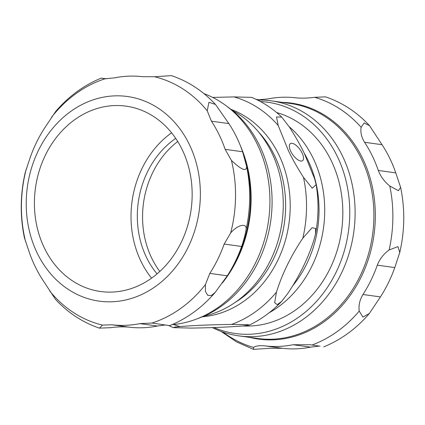 <?xml version="1.0" encoding="UTF-8"?>
<svg xmlns="http://www.w3.org/2000/svg" width="425" height="425" viewBox="0 0 425 425"><rect width="100%" height="100%" fill="white"/><g stroke="black" fill="none" stroke-linecap="round" stroke-linejoin="round"><path stroke-width="0.64" d="M177.724 141.477A86.073 72.287 -82.2 0 0 159.811 271.469M157.064 273.891A86.073 72.287 97.8 0 1 175.732 138.401M151.571 278.163A93.558 78.572 97.8 0 1 171.599 132.807M151.868 277.945A93.558 78.572 97.8 0 1 100.512 291.507A93.558 78.572 97.8 0 1 35.445 188.105A93.558 78.572 97.8 0 1 126.05 106.149A93.558 78.572 97.8 0 1 190.963 178.314A93.558 78.572 97.8 0 1 151.868 277.945M260.413 101.532A116.758 98.058 97.8 0 1 346.933 240.252A116.758 98.058 97.8 0 1 213.945 327.537M242.696 325.959C228.501 327.085 211.299 327.797 191.101 328.095L173.342 327.632L175.158 327.022L179.913 326.554C194.113 325.428 211.315 324.716 231.513 324.418L248.009 324.658L249.273 325.114L242.696 325.959A108.524 91.141 -82.2 0 0 328.015 272.542A108.524 91.141 -82.2 0 0 331.139 160.491A108.524 91.141 -82.2 0 0 276.617 112.535M212.33 327.59A118.628 99.625 -82.2 0 0 238.903 335.888A118.628 99.625 -82.2 0 0 337.009 281.578A118.628 99.625 -82.2 0 0 342.327 155.667A118.628 99.625 -82.2 0 0 271.288 100.853A118.628 99.625 -82.2 0 0 257.646 100.093M369.532 125.657L382.022 144.691A124.993 104.97 97.8 0 1 389.714 158.19A124.993 104.97 97.8 0 1 395.765 172.869L400.61 187.324L398.453 190.687L389.789 186.033C384.397 181.645 380.572 176.455 378.303 170.462A124.993 104.97 -82.2 0 0 372.252 155.784A124.993 104.97 -82.2 0 0 364.565 142.285C361.409 137.169 360.278 132.186 361.16 127.335L364.124 122.958L369.532 125.657C357.011 112.189 342.359 102.59 325.566 96.858L314.654 97.309C307.679 98.218 301.357 98.387 295.688 97.808A124.993 104.97 -82.2 0 0 267.601 98.972L257.247 99.896M362.966 294.504A124.993 104.97 -82.2 0 0 377.31 265.163C379.706 259.027 383.642 253.964 389.114 249.974L397.943 246.601L399.776 252.471L394.772 267.569A124.993 104.97 97.8 0 1 380.428 296.91L369.32 313.544L362.876 317.061L359.231 311.089C358.456 305.463 359.704 299.933 362.966 294.504L380.428 296.91M318.569 346.189L310.558 347.135A124.993 104.97 97.8 0 1 282.471 348.298L270.491 348.25L253.502 349.371L253.544 347.427C255.797 345.86 259.617 345.35 265.009 345.892A124.993 104.97 -82.2 0 0 293.096 344.728L310.17 344.723L319.972 346.2M256.1 99.338L260.105 99.965M196.079 319.217L199.421 317.958A116.758 98.058 -82.2 0 0 270.794 220.532A116.758 98.058 -82.2 0 0 228.427 107.435L225.548 105.32A118.628 99.625 97.8 0 1 257.13 143.926A118.628 99.625 97.8 0 1 196.079 319.217A118.628 99.625 97.8 0 1 172.093 324.652M189.226 144.234A103.286 86.743 97.8 0 1 112.2 301.766A103.286 86.743 97.8 0 1 38.415 150.482A103.286 86.743 97.8 0 1 189.226 144.234M203.931 93.601A118.628 99.625 97.8 0 1 225.548 105.32M164.895 325.035L157.399 326.028A124.993 104.97 97.8 0 1 129.312 327.192C123.643 326.612 117.321 326.783 110.346 327.691L99.434 328.142L102.446 325.093L111.855 324.785A124.993 104.97 -82.2 0 0 139.942 323.622L151.927 323.048L169.724 325.646C187.143 318.479 202.321 307.365 215.252 292.315L211.331 295.556L207.724 295.332L205.434 291.47L205.408 284.601L209.812 273.397A124.993 104.97 -82.2 0 0 224.156 244.062L230.679 232.916C238.462 223.879 247.977 222.827 245.916 230.238C245.167 234.887 243.732 240.295 241.618 246.468A124.993 104.97 97.8 0 1 229.856 271.639A124.993 104.97 97.8 0 1 227.269 275.804L215.252 292.315M236.56 137.084A124.993 104.97 97.8 0 1 242.611 151.762L246.585 166.303C246.712 172.019 241.66 170.064 231.439 160.432L225.149 149.356A124.993 104.97 -82.2 0 0 219.098 134.683A124.993 104.97 -82.2 0 0 211.406 121.183L207.23 110.797L208.93 102.282L215.464 104.428L228.868 123.59A124.993 104.97 97.8 0 1 236.56 137.084M215.464 104.428C202.943 90.961 188.291 81.361 171.498 75.629L154.509 76.75L142.529 76.702A124.993 104.97 -82.2 0 0 114.442 77.865L105.028 78.8L101.203 78.126L106.431 78.811M101.203 78.126C83.789 85.292 68.611 96.406 55.68 111.456L44.572 128.09A124.993 104.97 -82.2 0 0 30.228 157.431L25.224 172.529C20.209 194.368 19.927 216.081 24.39 237.676L29.235 252.131A124.993 104.97 -82.2 0 0 42.978 280.309L55.468 299.343C67.984 312.811 82.641 322.41 99.434 328.142M302.063 152.947A10.476 4.447 -125.7 0 1 301.607 161.043A10.476 4.447 -125.7 0 1 292.814 154.764A10.476 4.447 -125.7 0 1 289.669 144.436A10.476 4.447 -125.7 0 1 295.221 144.686A10.476 4.447 -125.7 0 1 302.063 152.947M281.701 117.072C272.749 108.545 262.735 101.973 251.658 97.368L233.899 96.905L212.67 97.41M289.393 127.059C295.221 136.122 300.178 144.851 304.263 153.25L314.643 178.824L316.142 184.615L312.21 188.201L303.455 177.283C297.633 168.22 292.676 159.492 288.591 151.093L278.21 125.518L276.505 116.987L281.695 117.077L289.393 127.059M314.001 239.748C308.221 258.129 299.434 276.096 287.651 293.648L281.701 301.352L277.233 304.672L274.667 302.749L276.462 292.108C282.248 273.727 291.035 255.76 302.818 238.207L312.062 227.71L315.647 228.464L315.515 233.973L314.001 239.748M269.152 312.768A108.524 91.141 -82.2 0 0 313.028 157.994A108.524 91.141 -82.2 0 0 289.117 126.629M292.671 285.823A104.407 87.683 -82.2 0 0 307.785 159.864A104.407 87.683 -82.2 0 0 304.305 153.335M203.984 316.099A108.524 91.141 -82.2 0 0 271.57 152.283A108.524 91.141 -82.2 0 0 232.321 110.463M238.903 335.888L257.688 338.475A118.628 99.625 -82.2 0 0 322.814 321.279A118.628 99.625 -82.2 0 0 361.112 158.254A118.628 99.625 -82.2 0 0 290.073 103.44L271.288 100.853M382.022 144.691L364.565 142.285M395.765 172.869L378.303 170.462M394.772 267.569L377.31 265.163M310.558 347.135L293.096 344.728M282.471 348.298L265.009 345.892M222.923 332.063A129.019 108.354 -82.2 0 0 253.544 347.427M312.056 344.999A129.019 108.354 -82.2 0 0 359.231 311.089M389.114 249.974A129.019 108.354 -82.2 0 0 389.789 186.033M361.16 127.335A129.019 108.354 -82.2 0 0 314.654 97.309M249.613 337.365A119.133 100.05 -82.2 0 0 324.025 321.842A119.133 100.05 -82.2 0 0 362.488 158.127A119.133 100.05 -82.2 0 0 281.998 102.324M240.391 145.764A118.628 99.625 97.8 0 1 222.275 283.092M111.855 324.785L129.312 327.192M139.942 323.622L157.399 326.028M209.812 273.397L227.269 275.804M224.156 244.062L241.618 246.468M225.149 149.356L242.611 151.762M211.406 121.183L228.868 123.59M205.408 284.601A127.001 106.654 97.8 0 1 151.927 323.048M231.439 160.432A127.001 106.654 97.8 0 1 230.679 232.916M154.509 76.75A127.001 106.654 97.8 0 1 207.23 110.797M51.553 117.242A127.001 106.654 97.8 0 1 105.028 78.8M25.521 241.416A127.001 106.654 97.8 0 1 26.281 168.927M102.446 325.093A127.001 106.654 97.8 0 1 49.73 291.051M246.585 166.303A129.019 108.354 97.8 0 1 245.916 230.238M245.066 159.752L245.947 163.025A119.133 100.05 97.8 0 1 231.322 269.179L229.856 271.639M202.343 316.8A106.51 89.447 -82.2 0 0 244.343 300.905A106.51 89.447 -82.2 0 0 278.731 154.541A106.51 89.447 -82.2 0 0 230.924 109.337M278.21 125.518A118.171 99.243 -82.2 0 0 233.899 96.905M173.549 324.519A118.171 99.243 -82.2 0 0 179.913 326.554M231.513 324.418A118.171 99.243 -82.2 0 0 276.462 292.108M302.818 238.207A118.171 99.243 -82.2 0 0 303.455 177.283M234.802 302.632A104.407 87.683 -82.2 0 0 240.683 298.743A104.407 87.683 -82.2 0 0 274.391 155.263A104.407 87.683 -82.2 0 0 258.347 131.755M253.502 349.371L236.571 341.897L221.069 331.399M369.32 313.544C356.389 328.594 341.211 339.708 323.797 346.874M400.61 187.324C405.073 208.919 404.791 230.632 399.776 252.471M173.342 327.632L168.9 325.662M281.701 301.352C272.096 311.44 261.29 319.361 249.273 325.12M316.147 184.615C318.835 200.988 318.628 217.441 315.52 233.978"/></g></svg>
